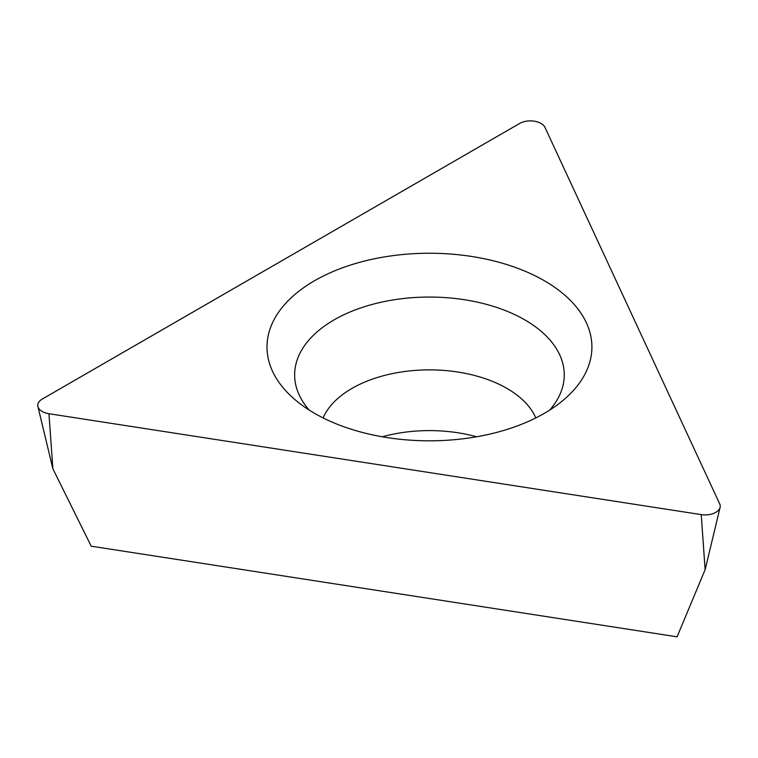 <?xml version="1.0" encoding="UTF-8"?>
<svg xmlns="http://www.w3.org/2000/svg" width="758" height="758" viewBox="0 0 758 758"><rect width="100%" height="100%" fill="white"/><g stroke="black" fill="none" stroke-linecap="round" stroke-linejoin="round"><path stroke-width="1.14" d="M544.955 127.353L719.73 503.937A15.113 8.726 180 0 1 720.1 507.396A15.113 8.726 180 0 1 701.226 514.616L48.957 413.716A15.113 8.726 180 0 1 37.9 406.487A15.113 8.726 180 0 1 42.183 399.115L519.675 123.44A15.113 8.726 180 0 1 544.955 127.353L719.73 503.937A15.113 8.726 180 0 1 701.226 514.616L48.957 413.716A15.113 8.726 180 0 1 42.183 399.115L519.675 123.44A15.113 8.726 180 0 1 544.955 127.353M314.589 413.347A162.449 93.784 0 0 0 562.635 400.736A162.449 93.784 0 0 0 544.32 280.716A162.449 93.784 0 0 0 325.106 275.145A162.449 93.784 0 0 0 296.274 400.736A162.449 93.784 0 0 0 314.589 413.347M48.957 413.716L52.87 468.766L91.197 546.186L677.074 636.815L705.13 569.665L701.226 514.616M382.259 436.769A109.559 63.255 180 0 1 476.64 436.769M535.802 417.923A109.559 63.255 0 0 0 506.922 388.399A109.559 63.255 0 0 0 400.091 372.187A109.559 63.255 0 0 0 323.107 417.923M309.217 410.097A134.81 77.837 180 0 1 350.319 311.879A134.81 77.837 180 0 1 524.782 319.857A134.81 77.837 180 0 1 549.692 410.097M705.13 569.665L720.1 507.396M52.87 468.766L37.9 406.487"/></g></svg>

